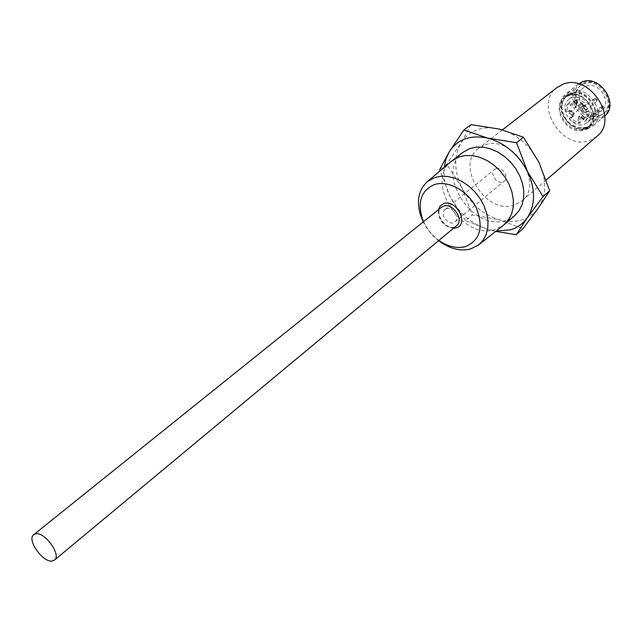 <?xml version="1.0" encoding="UTF-8"?>
<svg xmlns="http://www.w3.org/2000/svg" width="642" height="642" viewBox="0 0 642 642"><rect width="100%" height="100%" fill="white"/><g stroke="black" fill="none" stroke-linecap="round" stroke-linejoin="round"><path stroke-width="0.48" stroke-dasharray="3.21 2.41" d="M586.627 127.268L579.429 127.846C568.451 124.877 562.609 117.727 561.886 106.371C562.368 100.216 565.273 96.035 570.586 93.836C589.388 85.956 606.313 121.563 586.627 127.268M423.576 221.659C427.058 229.242 432.17 235.494 438.903 240.421M438.582 240.694C432.066 235.582 426.954 229.33 423.247 221.923M576.38 103.571C574.333 103.21 573.884 102.271 575.031 100.762L575.73 100.722L577.118 102.447L576.38 103.571M574.775 100.714L574.429 100.906C573.619 102.704 574.237 103.691 576.299 103.884L577.142 102.624L575.569 100.666L574.775 100.714M583.819 119.091C581.78 118.722 581.331 117.791 582.487 116.298L583.145 116.258L584.565 117.968L583.819 119.091M582.23 116.25L581.861 116.467C581.074 118.24 581.708 119.219 583.747 119.412L584.589 118.136L582.984 116.202L582.23 116.25M572.367 114.741C570.329 114.549 569.703 113.562 570.489 111.788L570.85 111.588C572.889 111.772 573.515 112.759 572.728 114.533L572.367 114.741M570.184 111.154C568.331 113.594 569.061 115.111 572.375 115.704C574.229 113.273 573.499 111.748 570.184 111.154M586.178 109.838C584.108 109.654 583.482 108.667 584.284 106.869L584.653 106.66C586.716 106.845 587.35 107.832 586.547 109.63L586.178 109.838M583.987 106.219C582.093 108.691 582.824 110.223 586.186 110.817C588.088 108.346 587.35 106.821 583.987 106.219M599.901 117.269C580.496 124.973 563.259 89.166 583.345 82.553C602.998 74.247 620.469 111.235 599.901 117.269M578.594 83.917L578.338 84.118C562.617 95.281 581.845 126.105 599.869 118.794L604.764 115.945M570.176 92.978C549.969 99.558 567.52 135.791 587.037 128.119C607.733 122.132 589.942 84.68 570.176 92.978M588.112 128.729C569.992 136.016 550.491 104.831 566.268 93.644L570.224 91.429C588.016 83.653 608.126 114.669 592.783 126.089L588.112 128.729M581.082 103.282L580.721 103.482C579.927 105.248 580.545 106.227 582.575 106.411L583.401 105.144L581.861 103.242L581.082 103.282M582.045 103.482L581.692 104.606L582.864 105.192L583.321 104.502L582.045 103.482M594.821 98.338L594.452 98.547C593.641 100.337 594.267 101.316 596.322 101.492L597.164 100.168L595.632 98.298L594.821 98.338M595.784 98.539L595.415 99.687L596.603 100.272L597.068 99.542L595.784 98.539M581.122 117.173L580.745 117.382C579.967 119.155 580.593 120.142 582.639 120.335L583.016 120.118C583.795 118.337 583.161 117.358 581.122 117.173M573.659 101.613L573.306 101.813C572.495 103.603 573.121 104.598 575.176 104.79L575.537 104.59C576.339 102.792 575.713 101.797 573.659 101.613M574.582 100.577C578.45 100.609 581.821 102.287 584.685 105.601L581.572 106.869C579.999 110.384 581.235 112.334 585.287 112.703L587.679 111.86C588.345 115.889 587.366 119.091 584.726 121.45L583.353 118.858C581.925 116.651 580.264 116.082 578.37 117.133L577.832 120.784L579.108 123.449C575.272 123.368 571.942 121.691 569.117 118.417L572.174 117.181C573.715 113.698 572.479 111.772 568.483 111.395L566.14 112.238C565.433 108.193 566.413 104.975 569.077 102.576L571.284 106.5L572.913 107.415L574.606 107.366L575.312 106.973L575.866 103.258L574.582 100.577L575.89 99.526C579.75 99.558 583.121 101.227 585.986 104.542L582.872 105.81C581.299 109.325 582.535 111.267 586.579 111.636L588.971 110.793C589.637 114.822 588.65 118.016 586.01 120.375L584.645 117.783C583.217 115.584 581.564 115.014 579.662 116.066L579.124 119.717L580.4 122.373C576.564 122.293 573.242 120.624 570.417 117.35L573.483 116.122C575.015 112.639 573.788 110.713 569.791 110.344L567.448 111.178C566.75 107.142 567.729 103.924 570.385 101.524L572.881 105.697L575.906 106.315L576.612 105.914L577.174 102.206L575.89 99.526M600.093 115.4C584.348 121.82 567.52 94.888 581.243 85.113L584.726 83.163C600.23 76.374 617.516 103.161 604.122 113.112L600.093 115.4M599.323 116.05C583.57 122.47 566.726 95.522 580.448 85.747L583.939 83.789C599.443 77 616.745 103.811 603.352 113.762L599.323 116.05M451.31 161.351C424.097 182.368 462.529 241.159 495.455 229.387L503.529 225.254M463.195 152.186C434.305 172.184 472.335 232.468 505.84 220.391L514.884 215.431M583.225 128.248L588.746 126.346L587.462 127.429L581.933 129.323L583.225 128.248L583.57 128.97L589.099 127.076L587.815 128.159L582.286 130.053L583.57 128.97M566.228 96.645L571.725 94.623L573.041 93.58L570.144 94.302L566.228 96.645L565.867 95.907L571.372 93.884L572.688 92.841L567.191 94.864L565.867 95.907M596.899 136.377L589.621 140.502C562.296 151.239 533.149 104.269 557.007 87.553M514.306 205.175C486.203 215.56 454.392 165.203 478.635 148.302L484.437 145.148C511.77 133.432 545.106 183.668 521.761 201.074L514.306 205.175M439.698 169.56L446.744 164.159L461.919 187.777C453.998 171.125 453.709 156.166 461.052 142.901C464.824 136.826 470.104 132.509 476.878 129.957C483.715 127.493 491.17 127.196 499.267 129.066C516.489 133.809 529.69 144.851 538.863 162.201C546.823 179.88 546.639 195.184 538.301 208.104C529.016 219.989 516.12 223.906 499.62 219.853L522.885 228.825M590.568 118.537L587.727 122.365L584.485 124.187C571.677 129.403 557.77 107.294 568.908 99.341L571.789 97.728C581.098 93.74 593.986 105.922 591.306 116.226L603.897 105.721L602.894 105.232L602.156 107.519L589.565 118.032L590.568 118.537L603.151 108.016L603.897 105.721M586.194 86.237C598.769 80.764 612.733 102.479 601.859 110.52L598.641 112.35C585.905 117.582 572.239 95.778 583.329 87.85L586.194 86.237M591.306 116.226L590.295 115.72L589.565 118.032M461.919 187.777L472.376 214.885L499.62 219.853C483.233 214.789 470.674 204.092 461.919 187.777M495.768 231.385L488.361 229.539L465.546 220.575L472.376 214.885M465.546 220.575L450.323 197.054L440.083 170.844M444.192 167.369C443.301 177.184 445.347 187.079 450.323 197.054C459.199 213.529 471.878 224.355 488.361 229.539L496.21 231.032M470.995 124.644L461.052 142.901L446.744 164.159M587.462 127.429L587.815 128.159M581.933 129.323L582.286 130.053M588.746 126.346L589.099 127.076M571.725 94.623L571.372 93.884M567.544 95.602L567.191 94.864M573.041 93.58L572.688 92.841M590.295 115.72L602.894 105.232M603.151 108.016L602.156 107.519M569.077 102.576L570.385 101.524M566.14 112.238L567.448 111.178M569.117 118.417L570.417 117.35M579.108 123.449L580.4 122.373M584.629 121.523L585.921 120.447M587.679 111.86L588.971 110.793M584.685 105.601L585.986 104.542M496.122 168.629C502.261 166.142 509.539 177.32 504.275 181.14L502.758 181.967C496.579 184.39 489.381 173.212 494.685 169.408L496.122 168.629M446.375 208.827C452.602 206.395 460.274 218.071 454.969 221.899L453.445 222.718C447.177 225.077 439.585 213.401 444.93 209.605L446.375 208.827M586.435 127.325C570.289 133.841 552.85 106.026 566.902 96.035L570.465 94.045C586.355 87.127 604.274 114.814 590.568 124.989L586.435 127.325M454.175 227.043L454.528 226.867C446.27 230.518 433.446 213.032 441.415 207.334C433.39 213.024 444.762 230.55 454.175 227.043M584.493 129.82C604.844 123.954 587.31 87.095 567.881 95.233C548.011 101.685 565.305 137.364 584.493 129.82M568.507 95.594C584.405 88.684 602.365 116.427 588.65 126.602L584.517 128.938C568.363 135.454 550.884 107.583 564.944 97.592L568.507 95.594M575.866 103.258L577.174 102.206M453.477 228.303C443.317 226.313 438.277 220.142 438.35 209.798M570.361 105.248L571.669 104.197M568.483 111.395L569.791 110.344M571.46 117.582L572.76 116.523M577.832 120.784L579.124 119.717M583.353 118.858L584.645 117.783M585.287 112.703L586.579 111.636M582.294 106.46L583.594 105.4M561.886 106.371C562.191 101.934 563.869 98.491 566.902 96.035L564.944 97.592L568.435 95.634C575.328 93.596 581.853 95.706 587.984 101.974C591.908 109.236 597.943 113.393 588.65 126.602L590.568 124.989L586.523 127.276L579.429 127.846M580.721 103.482L570.489 111.788M594.452 98.547L584.284 106.869M581.861 116.467L580.745 117.382M574.429 100.906L573.306 101.813M575.312 106.973L576.612 105.914M581.243 85.113L580.448 85.747M578.338 84.118L566.268 93.644M502.429 129.861L478.635 148.302M587.727 122.365L601.859 110.52M568.908 99.341L583.329 87.85M546.246 179.993L521.761 201.074M604.523 116.154L592.783 126.089M604.122 113.112L603.352 113.762M572.174 117.181L573.483 116.122M578.37 117.133L579.662 116.066M584.726 121.45L586.01 120.375M581.572 106.869L582.872 105.81M576.66 103.683L575.537 104.59M584.124 119.195L583.016 120.118M596.225 98.523L595.632 98.298M597.068 99.542L597.164 100.168M596.691 101.284L586.547 109.63M582.471 103.458L581.861 103.242M583.321 104.502L583.401 105.144M582.936 106.203L572.728 114.533M454.969 221.899L504.275 181.14M444.93 209.605L494.685 169.408"/><path stroke-width="0.96" d="M438.903 240.421L441.848 242.355C450.114 247.17 458.027 248.566 465.578 246.56C480.352 240.044 483.859 227.019 476.099 207.494C467.697 190.538 447.707 179.848 434.088 184.695C421.345 190.522 417.404 201.757 422.267 218.392L423.576 221.659M423.247 221.923L420.951 216.49C416.217 201.708 418.335 190.096 427.307 181.646L434.554 177.585L440.902 176.261L447.803 176.478L454.953 178.243L462.047 181.485L468.78 186.076L474.855 191.83L480.015 198.498L484.02 205.777L486.708 213.353L487.976 220.904L487.768 228.103L486.114 234.651L483.097 240.268L478.86 244.738L470.795 248.887C462.071 251.191 452.963 249.561 443.453 244.024L438.582 240.694M604.764 115.945C619.65 104.325 599.805 74.191 582.278 81.911L578.594 83.917M35.751 533.855L33.713 534.706C26.442 539.529 42.902 562.849 52.251 561.012L54.474 560.105C61.72 555.274 44.956 531.72 35.751 533.855M503.529 225.254L508.705 219.7L511.65 213.85L513.223 207.125L513.335 199.79L511.987 192.151L509.202 184.535L505.11 177.256L499.869 170.628L493.706 164.938L486.893 160.428L479.718 157.282L472.48 155.621L465.49 155.5L459.03 156.913L451.31 161.351M504.524 224.443L514.884 215.431L519.065 210.704L522.018 204.878L523.615 198.193L523.76 190.907L522.444 183.323L519.715 175.764L515.67 168.557L510.486 162.001L504.387 156.375L497.622 151.921L490.496 148.824L483.298 147.203L476.34 147.114L469.904 148.543L463.195 152.186L452.305 160.54M502.429 129.861L557.007 87.553L562.673 84.399C589.276 72.546 619.787 119.139 596.899 136.377L546.246 179.993M496.21 231.032L510.551 229.804C517.468 227.717 523.021 223.753 527.202 217.903L516.256 234.723L522.885 228.825L538.301 208.104L549.688 190.73L538.863 162.201L523.423 137.211L499.267 129.066L470.995 124.644L463.901 129.941L487.575 138.086C470.393 134.619 457.61 139.21 449.231 151.857L445.893 159.16L444.192 167.369M440.083 170.844L439.698 169.56L449.231 151.857L463.901 129.941M516.256 234.723L495.768 231.385M516.537 142.709L527.555 171.663L543.044 196.548L527.202 217.903C535.524 204.926 535.645 189.518 527.555 171.663C518.246 154.136 504.917 142.941 487.575 138.086L516.537 142.709L523.423 137.211M543.044 196.548L549.688 190.73M438.35 209.798L440.235 205.897L443.71 203.602C456.462 198.755 469.503 224.54 456.085 227.91L453.477 228.303M54.474 560.105L456.502 225.791C464.431 220.045 452.883 202.511 443.558 206.186L441.415 207.334L33.713 534.706M441.848 242.355L443.453 244.024M422.267 218.392L420.951 216.49M478.86 244.738L503.777 225.061M427.307 181.646L451.551 161.142"/></g></svg>
